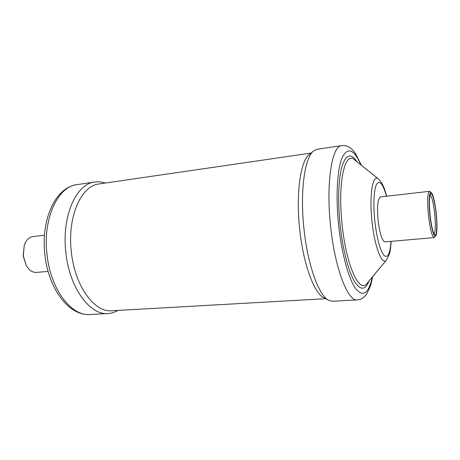 <?xml version="1.0" encoding="UTF-8"?>
<svg xmlns="http://www.w3.org/2000/svg" width="460" height="460" viewBox="0 0 460 460"><rect width="100%" height="100%" fill="white"/><g stroke="black" fill="none" stroke-linecap="round" stroke-linejoin="round"><path stroke-width="0.69" d="M435.729 235.992L434.136 237.59C431.974 236.555 430.071 229.103 428.415 215.24C427.162 200.876 427.518 192.907 429.473 191.331L431.353 192.579C429.284 190.578 428.484 201.854 429.904 215.067C431.198 227.987 434.136 238.291 435.729 235.992C437.201 233.07 437.385 225.613 436.275 213.618C434.959 202.032 433.314 195.017 431.353 192.579M430.088 215.021C429.053 203.567 429.22 196.523 430.594 193.896C432.176 191.699 434.93 201.808 436.109 213.658C437.408 225.762 436.758 236.745 434.723 234.859C432.912 232.685 431.371 226.073 430.088 215.021M433.998 233.852C435.488 231.777 435.723 225.101 434.7 213.82C433.441 202.917 431.9 196.65 430.083 195.023M44.476 235.25L32.878 236.572C28.986 237.164 26.111 240.08 24.265 245.306L23.305 255.973L26.306 265.575C29.164 270.325 32.556 272.602 36.495 272.406L48.116 271.388M26.306 265.575L23.167 255.973L24.265 245.306M406.289 193.976L380.478 196.92C377.746 198.547 376.947 206.339 378.085 220.3C379.793 233.755 382.099 240.954 385.008 241.891L434.136 237.59M105.127 183.068C101.695 181.878 98.25 181.522 94.8 182.016C76.314 183.603 61.41 216.361 65.872 252.655C69.471 288.075 90.102 315.514 108.06 313.513C111.538 313.306 114.839 312.271 117.967 310.414M310.977 153.094L99.004 183.965C81.276 185.46 67.056 217.074 71.352 252.051C74.819 286.195 94.57 312.708 111.786 310.764L325.651 298.707M361.433 165.347L355.655 153.83C353.55 150.886 351.871 149.005 350.623 148.201C347.789 146.044 344.827 145.182 341.728 145.613L317.187 149.23L313.691 150.874L309.298 154.474C300.541 160.718 295.722 193.568 299.69 229.241C303.238 263.913 314.191 293.382 323.731 297.695L328.756 300.346L332.511 301.254L357.282 299.903C360.858 299.684 363.935 297.804 366.511 294.268L370.058 287.034C370.858 284.556 371.185 283.86 372.652 276.632M313.691 150.874C304.733 157.222 299.816 191.504 303.968 228.879C307.683 265.202 319.004 295.97 328.756 300.346M76.935 184.65C57.954 186.334 42.567 218.747 46.995 254.541C50.548 289.478 71.576 316.509 90.022 314.496C68.828 316.129 48.438 288.656 44.879 254.708C40.693 219.914 55.292 187.3 76.935 184.65L94.8 182.016M341.728 145.613C331.924 145.607 325.806 182.861 330.608 226.216C334.891 268.473 347.915 301.714 357.282 299.903M360.899 164.916C354.033 149.212 347.806 146.728 342.211 157.452C337.249 168.958 335.581 196.483 338.629 225.285C341.619 253.592 348.72 279.07 355.747 288.707C363.204 297.465 368.696 293.618 372.209 277.167M357.041 161.822C351.106 152.823 346.121 154.227 342.091 166.025C338.508 178.123 337.617 201.279 340.124 225.02C342.591 248.314 348.07 269.882 353.889 280.433C360.065 290.599 365.119 290.777 369.046 280.968M386.636 196.219C384.353 187.87 383.721 186.967 381.84 183.183L378.396 178.94L354.574 159.844C344.897 150.322 337.45 182.769 342.125 224.762C346.236 265.822 359.605 294.296 367.028 283.389L386.561 259.923L389.361 254.202C390.005 252.868 390.615 248.584 391.184 241.35M378.396 178.94C372.749 173.46 369.075 194.873 371.99 221.289C374.572 247.129 382.22 266.225 386.561 259.923M386.457 196.236C382.973 183.873 379.69 179.86 376.608 184.201C373.917 189.175 373.077 204.608 374.791 220.921C376.889 238.424 379.931 249.883 383.91 255.317C387.717 258.623 390.086 253.977 391.011 241.368M90.022 314.496L108.06 313.513M406.209 193.982L429.473 191.331"/></g></svg>
